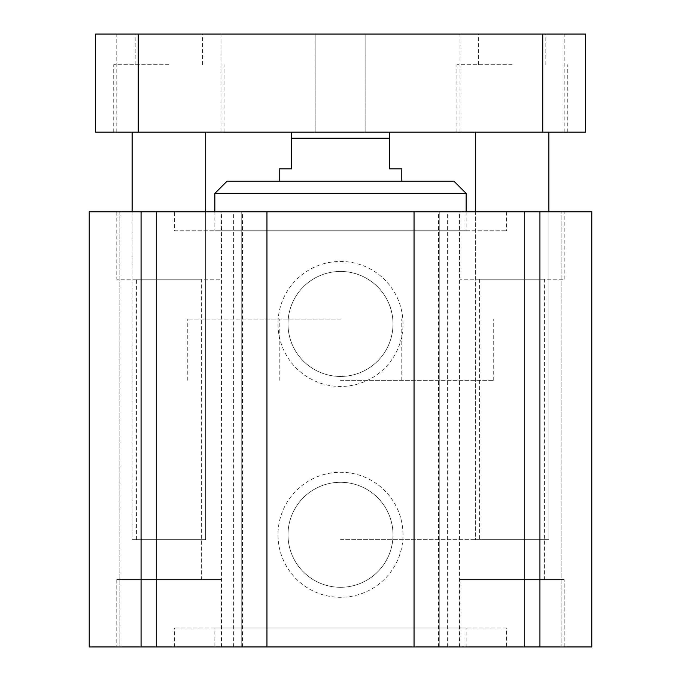 <?xml version="1.0" encoding="UTF-8"?>
<svg xmlns="http://www.w3.org/2000/svg" width="681" height="681" viewBox="0 0 681 681"><rect width="100%" height="100%" fill="white"/><g stroke="black" fill="none" stroke-linecap="round" stroke-linejoin="round"><path stroke-width="0.51" stroke-dasharray="3.4 2.55" d="M466.144 627.95L214.856 627.95L466.144 627.95L466.144 646.95L214.856 646.95L466.144 646.95M506.596 627.95L174.404 627.95L506.596 627.95L506.596 646.95L174.404 646.95L506.596 646.95M119.856 646.95L156.63 646.95L119.856 646.95L119.856 211.791L156.63 211.791L89.211 211.791L119.856 211.791L119.856 646.95M141.069 646.95L89.211 646.95L89.211 211.791L591.789 211.791L524.37 211.791L591.789 211.791L591.789 646.95L141.069 646.95L141.069 211.791M561.144 646.95L524.37 646.95L561.144 646.95L561.144 211.791L561.144 646.95M439.79 646.95L414.048 646.95L439.79 646.95L439.79 211.791L414.048 211.791L439.79 211.791L439.79 646.95M241.21 646.95L266.952 646.95L241.21 646.95L241.21 211.791L266.952 211.791L241.21 211.791L241.21 646.95M220.984 646.95L116.791 646.95L220.984 646.95L116.791 646.95L220.984 646.95L220.984 579.531L116.791 579.531L220.984 579.531L220.984 646.95M564.208 646.95L460.015 646.95L564.208 646.95L460.015 646.95L564.208 646.95L564.208 579.531L460.015 579.531L564.208 579.531L564.208 646.95M174.404 230.791L506.596 230.791L174.404 230.791L174.404 211.791L506.596 211.791L174.404 211.791M214.856 230.791L466.144 230.791L214.856 230.791L214.856 211.791M544.596 539.692L479.628 539.692L544.596 539.692L544.596 579.531L479.628 579.531L544.596 579.531L479.628 579.531L544.596 579.531L544.596 279.21L479.628 279.21L544.596 279.21M475.338 539.692L548.886 539.692L475.338 539.692L548.886 539.692L475.338 539.692L475.338 211.791L548.886 211.791L475.338 211.791L475.338 539.692M201.372 539.692L136.404 539.692L201.372 539.692L201.372 579.531L136.404 579.531L201.372 579.531L136.404 579.531L201.372 579.531L201.372 279.21L136.404 279.21L201.372 279.21M132.114 539.692L205.662 539.692L132.114 539.692L205.662 539.692L132.114 539.692L132.114 211.791L205.662 211.791L132.114 211.791L132.114 539.692M564.208 579.531L460.015 579.531L564.208 579.531M220.984 579.531L116.791 579.531L220.984 579.531M460.015 211.791L564.208 211.791L460.015 211.791L460.015 279.21L564.208 279.21L460.015 279.21M116.791 211.791L220.984 211.791L116.791 211.791L116.791 279.21L220.984 279.21L116.791 279.21M227.113 181.146L453.887 181.146M214.856 193.404L466.144 193.404M340.5 319.048L187.275 319.048L340.5 319.048M340.5 539.692L493.725 539.692L340.5 539.692M403.016 323.952A62.516 62.516 0 0 0 309.242 269.812A62.516 62.516 0 0 0 309.242 378.091A62.516 62.516 0 0 0 403.016 323.952M393.005 323.952A52.505 52.505 0 0 1 314.247 369.417A52.505 52.505 0 0 1 314.247 278.486A52.505 52.505 0 0 1 393.005 323.952A52.505 52.505 0 0 1 314.247 369.417A52.505 52.505 0 0 1 314.247 278.486A52.505 52.505 0 0 1 393.005 323.952M403.016 534.789A62.516 62.516 0 0 0 309.242 480.65A62.516 62.516 0 0 0 309.242 588.929A62.516 62.516 0 0 0 403.016 534.789M393.005 534.789A52.505 52.505 0 0 1 314.247 580.255A52.505 52.505 0 0 1 314.247 489.324A52.505 52.505 0 0 1 393.005 534.789A52.505 52.505 0 0 1 314.247 580.255A52.505 52.505 0 0 1 314.247 489.324A52.505 52.505 0 0 1 393.005 534.789M156.63 646.95L156.63 211.791L156.63 646.95M89.211 646.95L89.211 211.791L89.211 646.95M242.436 646.95L242.436 211.791M438.564 646.95L438.564 211.791M539.931 646.95L539.931 211.791M591.789 646.95L591.789 211.791L591.789 646.95M524.37 646.95L524.37 211.791L524.37 646.95M414.048 646.95L414.048 211.791M266.952 646.95L266.952 211.791M340.5 34.05L315.167 34.05L340.5 34.05M340.5 132.114L315.167 132.114L340.5 132.114M168.888 64.695L113.727 64.695L168.888 64.695M168.888 132.114L113.727 132.114L168.888 132.114M168.888 34.05L220.984 34.05L168.888 34.05M512.112 64.695L456.951 64.695L512.112 64.695M512.112 132.114L456.951 132.114L512.112 132.114M512.112 34.05L460.015 34.05L512.112 34.05M95.34 132.114L585.66 132.114L585.66 34.05L95.34 34.05L95.34 132.114M291.468 132.114L389.532 132.114L291.468 132.114L291.468 168.888L279.21 168.888M138.243 132.114L138.243 34.05M542.757 132.114L542.757 34.05M340.5 380.339L493.725 380.339L340.5 380.339M389.532 132.114L389.532 168.888L401.79 168.888M389.532 138.243L291.468 138.243M221.538 646.95L221.538 211.791M233.379 646.95L233.379 211.791M447.621 646.95L447.621 211.791M459.462 646.95L459.462 211.791M214.856 646.95L214.856 627.95M174.404 646.95L174.404 627.95M506.596 211.791L506.596 230.791M548.886 211.791L548.886 539.692L548.886 211.791M205.662 211.791L205.662 539.692L205.662 211.791M460.015 579.531L460.015 646.95L460.015 579.531M116.791 579.531L116.791 646.95L116.791 579.531M564.208 279.21L564.208 211.791M220.984 279.21L220.984 211.791M466.144 211.791L466.144 230.791M279.21 380.339L279.21 319.048M401.79 380.339L401.79 319.048M493.725 380.339L493.725 319.048M187.275 380.339L187.275 319.048M136.404 539.692L136.404 279.21M479.628 279.21L479.628 539.692M365.833 132.114L365.833 34.05L365.833 132.114M315.167 132.114L315.167 34.05L315.167 132.114M224.049 132.114L224.049 64.695M113.727 132.114L113.727 64.695M202.597 64.695L202.597 34.05M135.179 64.695L135.179 34.05M567.273 132.114L567.273 64.695M456.951 132.114L456.951 64.695M545.822 64.695L545.822 34.05M478.402 64.695L478.402 34.05M564.208 132.114L564.208 34.05M460.015 132.114L460.015 34.05M220.984 132.114L220.984 34.05M116.791 132.114L116.791 34.05"/><path stroke-width="1.02" d="M89.211 646.95L591.789 646.95L591.789 211.791L89.211 211.791L89.211 646.95M214.856 193.404L466.144 193.404L453.887 181.146L227.113 181.146L214.856 193.404L214.856 211.791M539.931 646.95L539.931 211.791M414.048 646.95L414.048 211.791M266.952 646.95L266.952 211.791M141.069 646.95L141.069 211.791M585.66 132.114L95.34 132.114L95.34 34.05L585.66 34.05L585.66 132.114M542.757 132.114L542.757 34.05M138.243 132.114L138.243 34.05M291.468 132.114L291.468 168.888L279.21 168.888L279.21 181.146M401.79 181.146L401.79 168.888L389.532 168.888L389.532 132.114M291.468 138.243L389.532 138.243M466.144 193.404L466.144 211.791M475.338 132.114L475.338 211.791M548.886 132.114L548.886 211.791M132.114 132.114L132.114 211.791M205.662 132.114L205.662 211.791"/></g></svg>
